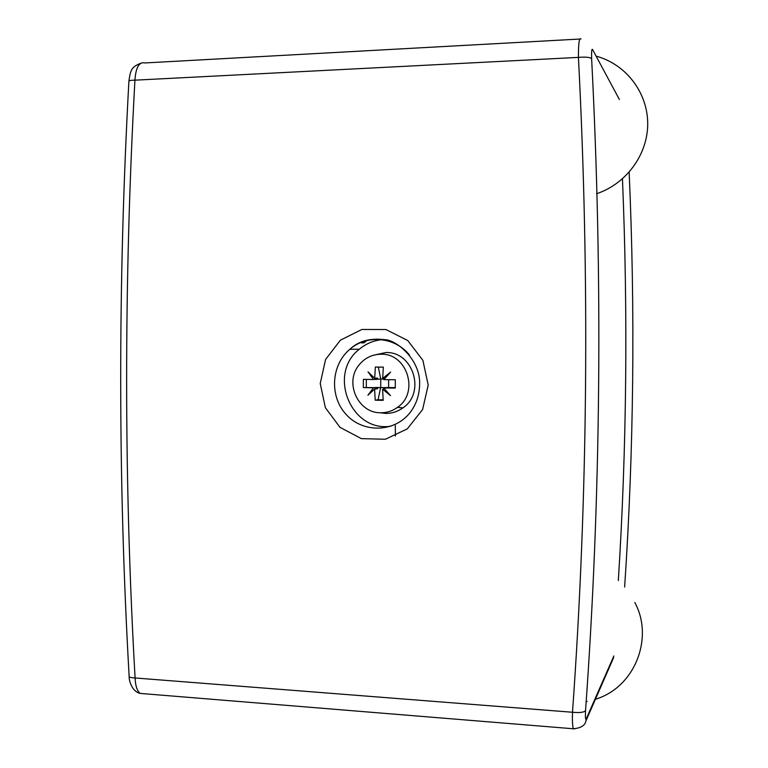 <?xml version="1.0" encoding="UTF-8"?>
<svg xmlns="http://www.w3.org/2000/svg" width="768" height="768" viewBox="0 0 768 768"><rect width="100%" height="100%" fill="white"/><g stroke="black" fill="none" stroke-linecap="round" stroke-linejoin="round"><path stroke-width="1.15" d="M622.454 178.867C628.08 313.978 626.707 447.869 618.326 580.541C626.707 447.869 628.08 313.978 622.454 178.867M629.146 172.205C635.318 311.808 633.811 450.096 624.634 587.078M395.357 436.07L395.299 425.443M379.834 412.723L385.507 413.414C391.891 413.482 397.709 411.629 402.95 407.846C426 392.592 413.136 351.322 385.814 352.55L373.718 355.171M380.688 412.762C386.822 412.819 392.4 411.043 397.43 407.405C419.568 392.736 407.222 353.069 380.976 354.24C371.933 354.403 364.541 358.08 358.819 365.261C344.266 382.829 358.186 413.261 380.688 412.762M382.618 389.184L383.184 400.33L375.206 400.195L374.621 389.069L367.91 395.232L373.459 387.83L363.341 387.6L363.379 379.334L373.498 379.526L368.016 371.827L374.678 378.326L375.36 367.046L383.347 367.133L382.675 378.422L390.605 372.086L383.846 379.661L395.318 379.747L395.27 388.061L383.808 387.984L390.49 395.597L382.618 389.184L384.614 388.944M385.488 387.782L383.808 387.984M375.139 389.002L376.387 387.485L377.549 387.504L377.549 388.714L374.621 389.069M373.459 387.83L376.387 387.485M374.678 378.326L377.597 378.058L377.587 379.267L373.498 379.526M376.426 379.258L375.619 378.24M385.114 378.192L382.675 378.422M377.549 387.504L385.488 387.619M378.298 367.085L380.746 378.97L377.587 379.267M384.403 379.018L380.746 378.97M380.707 387.139L378.096 399.763L383.146 399.85M378.096 399.763L375.206 400.195M395.261 387.59L363.341 387.6M366.346 379.392L366.307 387.264M388.646 379.709L388.608 387.254M380.774 378.97L380.736 387.139M360.451 342.432C363.072 343.565 365.098 342.854 366.509 340.282M383.741 339.533C374.582 340.08 366.461 343.296 359.366 349.2C327.197 373.882 351.062 432.643 390.95 426.182M619.382 99.494L592.512 49.44C591.715 48.624 591.427 51.696 591.629 58.666C602.976 279.149 600.95 496.464 585.542 710.602C583.987 712.406 579.638 712.954 572.496 712.253C572.246 720.643 572.506 726.144 573.283 728.765L574.627 728.89M580.992 38.976C579.245 37.219 578.39 43.363 578.429 57.389C589.862 278.88 587.885 497.165 572.496 712.253L135.091 677.971C135.398 685.68 137.059 690.816 140.093 693.408L144.758 693.782M585.542 710.602C585.216 717.322 585.446 720.067 586.253 718.848L585.907 720.998C585.034 725.53 580.829 728.112 573.283 728.765L140.093 693.408C131.261 691.248 128.813 679.162 129.158 676.512L129.149 676.176M579.763 39.043L144.979 62.947C139.181 61.584 135.83 67.325 134.928 80.17C123.821 281.798 123.878 481.066 135.091 677.971C131.568 677.856 129.581 677.366 129.149 676.512C117.974 480.384 117.888 281.942 128.899 81.187C129.245 80.525 131.261 80.179 134.928 80.17L578.429 57.389C585.686 56.813 590.083 57.245 591.629 58.666M128.89 81.379L128.89 81.187C130.618 68.563 132.211 66.912 140.726 63.226M359.366 349.2L349.814 349.325C358.435 341.107 370.032 337.901 384.605 339.696C395.722 339.427 420.845 359.501 419.616 384.653C419.328 395.904 415.805 405.648 409.027 413.894C392.899 432.797 362.371 432.758 346.003 414.326C329.318 396.211 331.104 364.944 349.814 349.325C366.768 334.291 394.982 336.787 409.507 355.066M428.208 385.046L422.89 360.355L407.75 340.522L385.939 329.53L361.891 329.462L340.378 340.195L325.565 359.491L320.237 383.539L325.382 407.712L340.022 427.363L361.392 438.643L385.382 439.248L407.27 428.909L422.602 409.555L428.208 385.046M613.862 655.978L586.253 718.848M397.43 407.405L402.95 407.846M586.08 701.664L587.194 701.453M595.411 699.274C635.318 687.178 653.942 637.478 634.819 602.506M596.592 193.738C625.43 184.08 646.829 156.154 647.702 125.578C648.509 95.098 628.454 66.797 599.837 57.264L596.102 56.122M613.565 657.773L585.898 720.998"/></g></svg>
